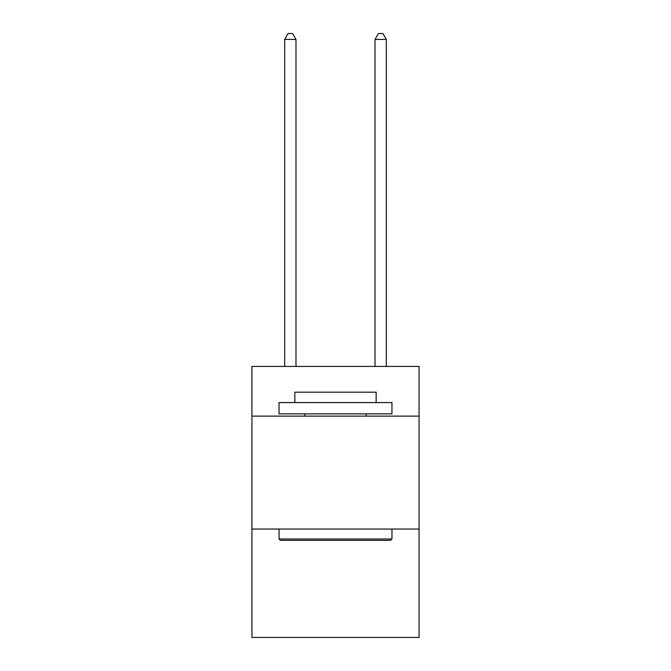 <?xml version="1.0" encoding="UTF-8"?>
<svg xmlns="http://www.w3.org/2000/svg" width="671" height="671" viewBox="0 0 671 671"><rect width="100%" height="100%" fill="white"/><g stroke="black" fill="none" stroke-linecap="round" stroke-linejoin="round"><path stroke-width="1.01" d="M419.065 416.129L419.065 366.441L251.935 366.441L251.935 416.129L419.065 416.129L419.065 637.45L251.935 637.45L251.935 416.129M419.065 529.05L251.935 529.05M280.394 540.34L279.044 538.981L391.956 538.981L390.606 540.34L280.394 540.34M391.956 402.575L391.956 413.864L279.044 413.864L279.044 402.575L391.956 402.575M294.846 402.575L294.846 392.183L376.154 392.183L376.154 402.575M391.956 529.05L391.956 538.981M279.044 529.05L279.044 538.981M366.215 413.864L366.215 416.129M304.785 413.864L304.785 416.129M295.978 366.441L295.978 39.421L284.689 39.421L284.689 366.441M284.689 39.421L288.077 33.55L292.59 33.55L295.978 39.421M386.311 366.441L386.311 39.421L375.022 39.421L375.022 366.441M375.022 39.421L378.41 33.55L382.923 33.55L386.311 39.421"/></g></svg>
